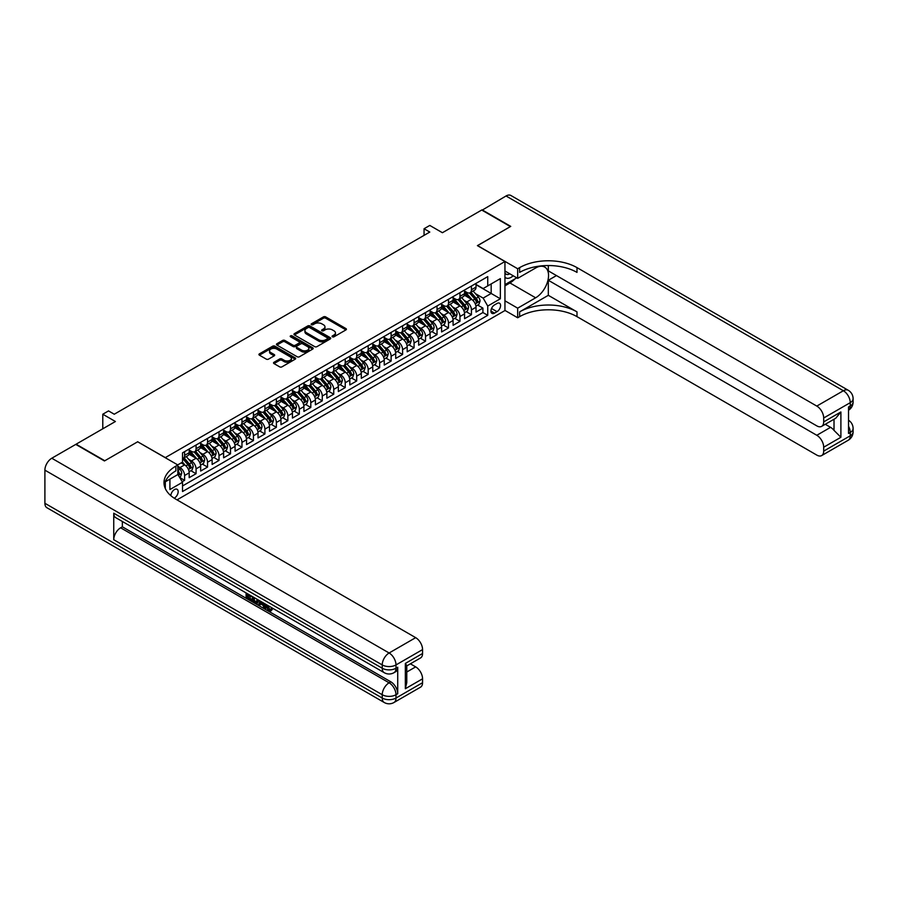 <?xml version="1.0" encoding="UTF-8"?>
<svg xmlns="http://www.w3.org/2000/svg" width="898" height="898" viewBox="0 0 898 898"><rect width="100%" height="100%" fill="white"/><g stroke="black" fill="none" stroke-linecap="round" stroke-linejoin="round"><path stroke-width="1.35" d="M332.406 336.806A1.111 0.64 0 0 0 333.989 336.806L345.954 329.892A1.594 0.92 0 0 0 346.415 329.24A1.594 0.92 0 0 0 345.954 328.589L325.682 316.893A1.594 0.92 0 0 0 323.426 316.893L311.46 323.796A1.111 0.64 0 0 0 313.043 324.706L314.592 323.819A5.096 2.941 0 0 1 321.798 323.819L323.482 324.784A5.096 2.941 0 0 1 324.975 326.872A5.096 2.941 0 0 1 323.482 328.949L321.933 329.847A1.111 0.64 0 0 0 323.516 330.756L325.065 329.858A5.096 2.941 0 0 1 332.271 329.858L333.955 330.834A5.096 2.941 0 0 1 335.448 332.922A5.096 2.941 0 0 1 333.955 334.999L332.406 335.897A1.111 0.64 0 0 0 332.406 336.806L332.406 335.897M174.19 498.177A5.197 2.997 120 0 0 174.493 498.02A5.197 2.997 120 0 0 177.894 493.44A5.197 2.997 120 0 0 177.097 489.287A5.197 2.997 120 0 0 174.493 489.545A5.197 2.997 120 0 0 170.833 495.662M273.991 362.276A1.594 0.92 0 0 0 273.52 362.927A1.594 0.92 0 0 0 273.991 363.578L279.671 366.855A1.594 0.92 0 0 0 281.927 366.855L295.218 359.189A1.594 0.92 0 0 0 295.678 358.538A1.594 0.92 0 0 0 295.218 357.887L274.945 346.179A1.594 0.92 0 0 0 272.689 346.179L259.399 353.857A1.594 0.92 0 0 0 258.938 354.508A1.594 0.92 0 0 0 259.399 355.159L266.268 359.121A1.594 0.92 0 0 0 268.524 359.121L274.216 355.833A1.594 0.92 0 0 0 274.676 355.193A1.594 0.92 0 0 0 274.216 354.542L270.803 352.566A4.266 2.458 0 0 1 269.557 350.826A4.266 2.458 0 0 1 272.184 348.559A4.266 2.458 0 0 1 276.831 349.086L290.177 356.798A4.266 2.458 0 0 1 291.423 358.538A4.266 2.458 0 0 1 288.797 360.805A4.266 2.458 0 0 1 284.15 360.278L281.927 358.987A1.594 0.92 0 0 0 279.671 358.987L273.991 362.276L273.991 363.578L279.671 360.311L279.671 358.987M137.776 441.85L165.322 457.61L504.945 261.531L477.41 245.637L510.39 226.588L481.71 210.031L442.411 232.717L429.794 225.432L424.058 228.743L429.794 232.054L114.259 414.225L108.523 410.914L102.787 414.225L102.787 428.795M137.776 441.715L104.797 460.753L76.106 444.196L115.404 421.51L102.787 414.225M314.704 346.639A1.594 0.92 0 0 0 316.949 346.639L330.24 338.961A1.594 0.92 0 0 0 330.711 338.31A1.594 0.92 0 0 0 330.24 337.659L309.967 325.963A1.594 0.92 0 0 0 307.711 325.963L294.432 333.629A1.594 0.92 0 0 0 293.96 334.281A1.594 0.92 0 0 0 294.432 334.932L314.704 346.639M290.986 337.042A1.111 0.64 0 0 1 292.119 337.199L312.706 349.086L299.438 356.753A1.594 0.92 0 0 1 297.182 356.753L276.91 345.045L282.601 341.79L282.601 340.454L276.91 343.743A1.594 0.92 0 0 0 276.449 344.394A1.594 0.92 0 0 0 276.91 345.045L276.91 343.743M282.601 341.79A1.594 0.92 0 0 1 284.857 341.79L284.857 340.454A1.594 0.92 0 0 0 282.601 340.454M284.857 340.454L293.074 345.202A1.594 0.92 0 0 0 295.33 345.202L299.101 343.025A1.594 0.92 0 0 0 299.573 342.374A1.594 0.92 0 0 0 299.101 341.723L290.537 336.784A1.111 0.64 0 0 1 292.119 335.874L312.729 347.773A1.594 0.92 0 0 1 313.2 348.424A1.594 0.92 0 0 1 312.729 349.075L312.729 347.773M182.215 481.71L184.595 480.329L179.836 477.579M177.826 466.286L180.004 467.544A6.488 3.749 60 0 1 184.595 475.502L189.186 472.853L189.186 477.68L196.067 473.706L190.847 470.698M188.602 459.26L191.476 460.921A6.488 3.749 60 0 1 196.067 468.868L200.658 466.219L200.658 471.057L207.539 467.083L202.319 464.075M200.074 452.637L202.948 454.298A6.488 3.749 60 0 1 207.539 462.246L212.13 459.596L212.13 464.434L219.011 460.461L213.791 457.441M211.546 446.014L214.431 447.675A6.488 3.749 60 0 1 219.011 455.623L223.602 452.974L223.602 457.812L230.494 453.838L225.263 450.818M223.018 439.391L225.903 441.053A6.488 3.749 60 0 1 230.494 449L235.074 446.351L235.074 451.189L241.966 447.215L236.746 444.196M234.49 432.769L237.375 434.43A6.488 3.749 60 0 1 241.966 442.377L246.557 439.728L246.557 444.566L253.438 440.592L248.218 437.573M245.962 426.135L248.847 427.807A6.488 3.749 60 0 1 253.438 435.755L258.029 433.105L258.029 437.932L264.91 433.959L259.69 430.95M257.445 419.512L260.319 421.173A6.488 3.749 60 0 1 264.91 429.132L269.501 426.483L269.501 431.309L276.382 427.336L271.162 424.327M268.917 412.889L271.791 414.55A6.488 3.749 60 0 1 276.382 422.498L280.973 419.849L280.973 424.687L287.854 420.713L282.634 417.705M280.389 406.266L283.274 407.928A6.488 3.749 60 0 1 287.854 415.875L292.445 413.226L292.445 418.064L299.337 414.09L294.106 411.071M291.861 399.644L294.746 401.305A6.488 3.749 60 0 1 299.337 409.252L303.917 406.603L303.917 411.441L310.809 407.468L305.589 404.448M303.333 393.021L306.218 394.682A6.488 3.749 60 0 1 310.809 402.63L315.4 399.98L315.4 404.818L322.281 400.845L317.061 397.825M314.805 386.398L317.69 388.059A6.488 3.749 60 0 1 322.281 396.007L326.872 393.358L326.872 398.196L333.753 394.222L328.533 391.202M326.288 379.764L329.162 381.437A6.488 3.749 60 0 1 333.753 389.384L338.344 386.735L338.344 391.562L345.225 387.588L340.005 384.58M337.76 373.141L340.634 374.803A6.488 3.749 60 0 1 345.225 382.761L349.816 380.112L349.816 384.939L356.697 380.965L351.477 377.957M349.232 366.519L352.117 368.18A6.488 3.749 60 0 1 356.697 376.127L361.288 373.478L361.288 378.316L368.18 374.343L362.949 371.334M360.704 359.896L363.589 361.557A6.488 3.749 60 0 1 368.18 369.505L372.76 366.855L372.76 371.693L379.652 367.72L374.432 364.7M372.176 353.273L375.061 354.935A6.488 3.749 60 0 1 379.652 362.882L384.243 360.233L384.243 365.071L391.124 361.097L385.904 358.078M383.648 346.65L386.533 348.312A6.488 3.749 60 0 1 391.124 356.259L395.715 353.61L395.715 358.448L402.596 354.474L397.376 351.455M395.131 340.028L398.005 341.689A6.488 3.749 60 0 1 402.596 349.636L407.187 346.987L407.187 351.825L414.068 347.852L408.848 344.832M406.603 333.394L409.477 335.066A6.488 3.749 60 0 1 414.068 343.014L418.659 340.364L418.659 345.191L425.54 341.218L420.32 338.209M418.075 326.771L420.96 328.432A6.488 3.749 60 0 1 425.54 336.391L430.131 333.742L430.131 338.568L437.023 334.595L431.792 331.587M429.547 320.148L432.432 321.81A6.488 3.749 60 0 1 437.023 329.757L441.603 327.108L441.603 331.946L448.495 327.972L443.275 324.964M441.019 313.525L443.904 315.187A6.488 3.749 60 0 1 448.495 323.134L453.086 320.485L453.086 325.323L459.967 321.349L454.747 318.33M452.491 306.903L455.376 308.564A6.488 3.749 60 0 1 459.967 316.511L464.558 313.862L464.558 318.7L471.439 314.727L471.439 309.889A6.488 3.749 -120 0 0 466.848 301.941L463.974 300.28M466.219 311.707L471.439 314.727M189.186 472.853A6.488 3.749 -120 0 0 184.595 464.895L181.149 462.908M200.658 466.219A6.488 3.749 -120 0 0 196.067 458.272L188.973 454.175M212.13 459.596A6.488 3.749 -120 0 0 207.539 451.649L200.445 447.552M223.602 452.974A6.488 3.749 -120 0 0 219.011 445.026L211.917 440.929M235.074 446.351A6.488 3.749 -120 0 0 230.494 438.404L223.389 434.306M246.557 439.728A6.488 3.749 -120 0 0 241.966 431.781L234.872 427.684M258.029 433.105A6.488 3.749 -120 0 0 253.438 425.147L246.344 421.061M269.501 426.483A6.488 3.749 -120 0 0 264.91 418.524L257.816 414.427M280.973 419.849A6.488 3.749 -120 0 0 276.382 411.901L269.288 407.804M292.445 413.226A6.488 3.749 -120 0 0 287.854 405.279L280.76 401.181M303.917 406.603A6.488 3.749 -120 0 0 299.337 398.656L292.232 394.559M315.4 399.98A6.488 3.749 -120 0 0 310.809 392.033L303.715 387.936M326.872 393.358A6.488 3.749 -120 0 0 322.281 385.41L315.187 381.313M338.344 386.735A6.488 3.749 -120 0 0 333.753 378.776L326.659 374.691M349.816 380.112A6.488 3.749 -120 0 0 345.225 372.154L338.131 368.057M361.288 373.478A6.488 3.749 -120 0 0 356.697 365.531L349.603 361.434M372.76 366.855A6.488 3.749 -120 0 0 368.18 358.908L361.075 354.811M384.243 360.233A6.488 3.749 -120 0 0 379.652 352.285L372.558 348.188M395.715 353.61A6.488 3.749 -120 0 0 391.124 345.663L384.03 341.566M407.187 346.987A6.488 3.749 -120 0 0 402.596 339.04L395.502 334.943M418.659 340.364A6.488 3.749 -120 0 0 414.068 332.406L406.974 328.32M430.131 333.742A6.488 3.749 -120 0 0 425.54 325.783L418.446 321.686M441.603 327.108A6.488 3.749 -120 0 0 437.023 319.16L429.918 315.063M453.086 320.485A6.488 3.749 -120 0 0 448.495 312.538L441.401 308.441M464.558 313.862A6.488 3.749 -120 0 0 459.967 305.915L452.873 301.818M497.032 303.468L494.506 304.916A5.029 2.907 120 0 0 491.217 309.35A5.029 2.907 120 0 0 491.992 313.38A5.029 2.907 120 0 0 494.506 313.133L497.032 311.673A5.029 2.907 120 0 0 500.309 307.239A5.029 2.907 120 0 0 499.546 303.21A5.029 2.907 120 0 0 497.032 303.468M165.322 488.591L165.322 481.788M177.018 499.872L504.945 310.551L504.945 261.531M177.826 474.369L182.53 482.26L182.53 491.532L487.737 315.321L487.737 306.05L483.146 298.102L475.446 293.657M182.53 482.26L169.913 489.545L169.913 479.139M177.714 464.895L182.53 462.111L182.53 452.839L487.737 276.629L487.737 285.912L500.354 278.627L500.354 298.765L487.737 306.05M189.186 450.055L191.476 451.38A6.488 3.749 60 0 0 194.72 451.705L199.311 449.056A6.488 3.749 -120 0 0 200.658 446.082L200.658 442.377M200.658 443.432L202.948 444.757A6.488 3.749 60 0 0 206.192 445.082L210.783 442.433A6.488 3.749 -120 0 0 212.13 439.459L212.13 435.755M212.13 436.81L214.431 438.134A6.488 3.749 60 0 0 217.675 438.46L222.266 435.811A6.488 3.749 -120 0 0 223.602 432.836L223.602 429.132M223.602 430.187L225.903 431.511A6.488 3.749 60 0 0 229.147 431.837L233.738 429.188A6.488 3.749 -120 0 0 235.074 426.213L235.074 422.498M235.074 423.564L237.375 424.889A6.488 3.749 60 0 0 240.619 425.214L245.21 422.554A6.488 3.749 -120 0 0 246.557 419.591L246.557 415.875M246.557 416.941L248.847 418.266A6.488 3.749 60 0 0 252.091 418.58L256.682 415.931A6.488 3.749 -120 0 0 258.029 412.968L258.029 409.252M258.029 410.319L260.319 411.643A6.488 3.749 60 0 0 263.563 411.958L268.154 409.308A6.488 3.749 -120 0 0 269.501 406.334L269.501 402.63M269.501 403.685L271.791 405.009A6.488 3.749 60 0 0 275.035 405.335L279.626 402.686A6.488 3.749 -120 0 0 280.973 399.711L280.973 396.007M280.973 397.062L283.274 398.386A6.488 3.749 60 0 0 286.518 398.712L291.109 396.063A6.488 3.749 -120 0 0 292.445 393.088L292.445 389.384M292.445 390.439L294.746 391.764A6.488 3.749 60 0 0 297.99 392.089L302.581 389.44A6.488 3.749 -120 0 0 303.917 386.466L303.917 382.761M303.917 383.816L306.218 385.141A6.488 3.749 60 0 0 309.462 385.466L314.053 382.817A6.488 3.749 -120 0 0 315.4 379.843L315.4 376.127M315.4 377.194L317.69 378.518A6.488 3.749 60 0 0 320.934 378.844L325.525 376.183A6.488 3.749 -120 0 0 326.872 373.22L326.872 369.505M326.872 370.571L329.162 371.895A6.488 3.749 60 0 0 332.406 372.21L336.997 369.561A6.488 3.749 -120 0 0 338.344 366.597L338.344 362.882M338.344 363.948L340.634 365.273A6.488 3.749 60 0 0 343.878 365.587L348.469 362.938A6.488 3.749 -120 0 0 349.816 359.963L349.816 356.259M349.816 357.314L352.117 358.639A6.488 3.749 60 0 0 355.361 358.964L359.952 356.315A6.488 3.749 -120 0 0 361.288 353.341L361.288 349.636M361.288 350.691L363.589 352.016A6.488 3.749 60 0 0 366.833 352.342L371.424 349.692A6.488 3.749 -120 0 0 372.76 346.718L372.76 343.014M372.76 344.069L375.061 345.393A6.488 3.749 60 0 0 378.305 345.719L382.896 343.07A6.488 3.749 -120 0 0 384.243 340.095L384.243 336.391M384.243 337.446L386.533 338.771A6.488 3.749 60 0 0 389.777 339.096L394.368 336.447A6.488 3.749 -120 0 0 395.715 333.472L395.715 329.757M395.715 330.823L398.005 332.148A6.488 3.749 60 0 0 401.249 332.473L405.84 329.813A6.488 3.749 -120 0 0 407.187 326.85L407.187 323.134M407.187 324.2L409.477 325.525A6.488 3.749 60 0 0 412.721 325.839L417.312 323.19A6.488 3.749 -120 0 0 418.659 320.227L418.659 316.511M418.659 317.578L420.96 318.902A6.488 3.749 60 0 0 424.204 319.217L428.795 316.567A6.488 3.749 -120 0 0 430.131 313.593L430.131 309.889M430.131 310.944L432.432 312.268A6.488 3.749 60 0 0 435.676 312.594L440.267 309.945A6.488 3.749 -120 0 0 441.603 306.97L441.603 303.266M441.603 304.321L443.904 305.646A6.488 3.749 60 0 0 447.148 305.971L451.739 303.322A6.488 3.749 -120 0 0 453.086 300.347L453.086 296.643M453.086 297.698L455.376 299.023A6.488 3.749 60 0 0 458.62 299.348L463.211 296.699A6.488 3.749 -120 0 0 464.558 293.725L464.558 290.02M182.53 485.964L482.911 312.538L482.911 308.104L476.03 312.077L476.03 307.239A6.488 3.749 -120 0 0 471.439 299.292L464.345 295.195M464.558 291.075L466.848 292.4A6.488 3.749 -120 0 0 470.092 292.726A6.488 3.749 -120 0 0 471.439 289.751L471.439 286.035M470.092 292.726L474.683 290.076A6.488 3.749 -120 0 0 476.03 287.102L476.03 283.386M184.595 451.649L184.595 455.365A6.488 3.749 60 0 1 183.248 458.328A6.488 3.749 60 0 1 182.53 458.597M183.248 458.328L187.839 455.679A6.488 3.749 -120 0 0 189.186 452.704L189.186 449M196.067 445.026L196.067 448.731A6.488 3.749 60 0 1 194.72 451.705M207.539 438.404L207.539 442.108A6.488 3.749 60 0 1 206.192 445.082M219.011 431.781L219.011 435.485A6.488 3.749 60 0 1 217.675 438.46M230.494 425.147L230.494 428.862A6.488 3.749 60 0 1 229.147 431.837M241.966 418.524L241.966 422.24A6.488 3.749 60 0 1 240.619 425.214M253.438 411.901L253.438 415.617A6.488 3.749 60 0 1 252.091 418.58M264.91 405.279L264.91 408.994A6.488 3.749 60 0 1 263.563 411.958M276.382 398.656L276.382 402.36A6.488 3.749 60 0 1 275.035 405.335M287.854 392.033L287.854 395.737A6.488 3.749 60 0 1 286.518 398.712M299.337 385.41L299.337 389.115A6.488 3.749 60 0 1 297.99 392.089M310.809 378.776L310.809 382.492A6.488 3.749 60 0 1 309.462 385.466M322.281 372.154L322.281 375.869A6.488 3.749 60 0 1 320.934 378.844M333.753 365.531L333.753 369.246A6.488 3.749 60 0 1 332.406 372.21M345.225 358.908L345.225 362.624A6.488 3.749 60 0 1 343.878 365.587M356.697 352.285L356.697 355.99A6.488 3.749 60 0 1 355.361 358.964M368.18 345.663L368.18 349.367A6.488 3.749 60 0 1 366.833 352.342M379.652 339.04L379.652 342.744A6.488 3.749 60 0 1 378.305 345.719M391.124 332.406L391.124 336.121A6.488 3.749 60 0 1 389.777 339.096M402.596 325.783L402.596 329.499A6.488 3.749 60 0 1 401.249 332.473M414.068 319.16L414.068 322.876A6.488 3.749 60 0 1 412.721 325.839M425.54 312.538L425.54 316.253A6.488 3.749 60 0 1 424.204 319.217M437.023 305.915L437.023 309.619A6.488 3.749 60 0 1 435.676 312.594M448.495 299.292L448.495 302.996A6.488 3.749 60 0 1 447.148 305.971M459.967 292.669L459.967 296.374A6.488 3.749 60 0 1 458.62 299.348M459.967 316.511L459.967 321.349M448.495 323.134L448.495 327.972M437.023 329.757L437.023 334.595M425.54 336.391L425.54 341.218M414.068 343.014L414.068 347.852M402.596 349.636L402.596 354.474M391.124 356.259L391.124 361.097M379.652 362.882L379.652 367.72M368.18 369.505L368.18 374.343M356.697 376.127L356.697 380.965M345.225 382.761L345.225 387.588M333.753 389.384L333.753 394.222M322.281 396.007L322.281 400.845M310.809 402.63L310.809 407.468M299.337 409.252L299.337 414.09M287.854 415.875L287.854 420.713M276.382 422.498L276.382 427.336M264.91 429.132L264.91 433.959M253.438 435.755L253.438 440.592M241.966 442.377L241.966 447.215M230.494 449L230.494 453.838M219.011 455.623L219.011 460.461M207.539 462.246L207.539 467.083M196.067 468.868L196.067 473.706M184.595 475.502L184.595 480.329M483.146 298.102L491.172 293.455L491.172 283.925L500.354 278.627M476.03 284.711L500.354 298.765M476.03 284.453L483.146 288.561L487.737 285.912M424.058 228.743L424.058 235.366M477.691 305.084L482.911 308.104M482.911 312.538L487.737 315.321M332.855 336.963L333.955 336.323A5.096 2.941 0 0 0 335.448 334.247L335.448 332.922M324.975 326.872L324.975 328.197A5.096 2.941 0 0 1 323.482 330.273L322.382 330.913M345.954 328.589L345.954 329.892L325.682 318.218A1.594 0.92 0 0 0 323.426 318.218L311.909 324.863M330.217 338.973L309.967 327.287A1.594 0.92 0 0 0 307.711 327.287L294.443 334.943L294.432 333.629M327.422 338.771A1.111 0.64 0 0 0 327.422 337.861L309.63 327.59A1.111 0.64 0 0 0 308.059 327.59L306.42 328.533A5.096 2.941 0 0 0 304.927 330.61A5.096 2.941 0 0 0 306.42 332.687L318.588 339.713A5.096 2.941 0 0 0 325.794 339.713L327.422 338.771L327.422 340.095A1.111 0.64 0 0 0 327.748 339.635L327.748 338.31M304.927 330.61L304.927 331.934A5.096 2.941 0 0 0 306.42 334.011L306.42 332.687M327.422 340.095L325.794 341.038A5.096 2.941 0 0 1 318.588 341.038L306.42 334.011M284.857 341.79L293.074 346.527A1.594 0.92 0 0 0 295.33 346.527L299.101 344.349A1.594 0.92 0 0 0 299.573 343.698L299.573 342.374M301.605 350.13A4.266 2.458 0 0 0 306.252 350.669A4.266 2.458 0 0 0 308.878 348.39A4.266 2.458 0 0 0 307.632 346.65L302.929 343.934A1.594 0.92 0 0 0 300.673 343.934L296.901 346.112A1.594 0.92 0 0 0 296.441 346.763A1.594 0.92 0 0 0 296.901 347.414L301.605 350.13L301.605 351.455A4.266 2.458 0 0 0 306.252 351.994A4.266 2.458 0 0 0 308.878 349.715L308.878 348.39M296.441 346.763L296.441 348.087A1.594 0.92 0 0 0 296.901 348.738L296.901 347.414M301.605 351.455L296.901 348.738M291.423 358.538L291.423 359.862A4.266 2.458 0 0 1 288.797 362.13A4.266 2.458 0 0 1 284.15 361.602L281.927 360.311A1.594 0.92 0 0 0 279.671 360.311M269.557 350.826L269.557 352.151A4.266 2.458 0 0 0 270.803 353.891L270.803 352.566M274.193 355.855L270.803 353.891M295.218 357.887L295.218 359.189L274.945 347.504A1.594 0.92 0 0 0 272.689 347.504L259.421 355.17L259.399 353.857M475.929 306.106L478.892 304.388L480.048 301.077A4.299 2.481 -120 0 0 478.365 297.036L473.123 290.974M472.079 299.708L465.86 292.512A12.415 7.162 -120 0 0 464.558 291.143M468.666 297.687L465.186 293.668A10.305 5.949 -120 0 0 464.558 292.973M469.508 292.95L474.817 299.09A4.299 2.481 60 0 1 476.344 302.054L477.725 301.257A4.299 2.481 -120 0 0 476.187 298.304L470.945 292.232M469.822 292.849L475.525 299.449A2.189 1.268 60 0 1 476.075 300.314L477.725 301.257M504.945 277.156A10.552 6.084 120 0 0 507.348 278.324A10.552 6.084 120 0 0 513.185 275.765M504.945 272.768A7.218 4.164 120 0 0 506.113 274.182A7.218 4.164 120 0 0 507.168 274.519A7.218 4.164 120 0 0 509.783 273.8M516.765 277.83L504.945 284.655M482.058 210.222L506.034 195.977L843.368 390.742A9.732 5.624 120 0 1 848.228 390.26A9.732 9.732 0 0 1 853.1 398.69A9.732 5.624 180 0 1 850.249 402.663L823.691 417.997A9.732 5.624 -120 0 0 816.798 406.076L843.368 390.742A9.732 5.624 60 0 1 850.249 402.663L850.249 405.975L848.531 406.974L848.531 433.465L850.249 432.477L850.249 435.788A9.732 5.624 60 0 1 848.228 440.245L821.67 455.578A9.732 5.624 -120 0 0 823.691 451.122L850.249 435.788A9.732 5.624 0 0 0 853.1 431.815A9.732 9.732 0 0 1 848.228 440.245M482.058 209.829L510.738 226.386L477.523 245.693M504.945 300.819L517.675 308.171L535.635 297.799A18.252 10.54 120 0 0 547.567 281.714A18.252 10.54 120 0 0 544.76 267.088A18.252 10.54 120 0 0 535.635 267.986L517.675 278.358L517.675 268.749L519.628 267.626A40.567 23.415 180 0 1 576.999 267.626L816.798 406.076M517.675 308.171L517.675 317.769L519.628 316.646A40.567 23.415 180 0 1 576.999 316.646L816.798 455.095A9.732 5.624 -120 0 0 821.67 455.578M548.319 295.319L519.628 311.875A40.567 23.415 180 0 1 576.999 311.875L548.319 295.319L548.319 280.277L556.457 275.574M548.319 265.539L548.319 270.87L816.798 425.877A9.732 5.624 -120 0 0 821.67 426.359A9.732 5.624 -120 0 0 823.691 421.903L840.898 411.969L840.898 437.27L834.018 430.389L834.018 419.243M840.898 437.27L823.691 447.215L823.691 451.122M823.691 447.215A9.732 5.624 -120 0 0 816.798 435.283L830.571 427.336A9.732 5.624 60 0 1 834.018 430.389M548.319 280.277L816.798 435.283M506.034 195.977A9.732 5.624 -60 0 1 510.906 195.495L848.228 390.26M504.945 271.005L517.675 278.358M477.523 245.569L517.675 268.749M504.945 310.416L517.675 317.769M823.691 417.997L823.691 421.903M825.273 424.283L830.571 427.336M519.628 267.626L519.628 272.397A40.567 23.415 180 0 1 576.999 272.397L576.999 267.626M821.67 426.359L835.746 418.232L840.898 411.969M514.992 278.851A18.252 10.54 -60 0 1 509.929 282.96L504.945 285.845M266.403 604.657L266.313 605.611L267.189 605.106L270.163 609.821M266.313 605.611L268.435 610.068L269.782 610.236L271.286 608.664L272.262 609.484L270.534 611.302L268.524 611.033L265.415 604.085M260.79 604.017L259.421 605.679L258.399 605.084L260.128 601.031M264.506 603.557L265.875 608.339L264.955 608.878L263.922 608.283L263.148 605.375L260.207 603.68L259.421 605.679M247.983 595.408L247.983 597.103L252.046 599.437L252.046 600.358L251.126 600.885L246.097 597.989L246.097 592.927M251.608 596.115L250.688 596.968L247.073 594.88L247.073 597.63L247.983 597.103M113.743 513.218L382.234 668.235A9.732 5.624 120 0 0 384.243 672.692L115.763 517.675A9.732 5.624 -60 0 1 113.743 513.218L113.743 539.72A9.732 5.624 -60 0 1 120.624 527.799L122.353 526.8L390.832 681.818A9.732 5.624 60 0 1 397.724 693.739L397.724 667.236A9.732 5.624 60 0 1 395.704 671.693L393.986 672.692A9.732 5.624 -120 0 0 395.996 668.235L397.724 667.236M122.353 526.8L122.353 521.48M258.029 599.819L258.096 600.897L258.994 600.38L257.154 603.523L252.45 601.649L252.45 596.598M104.449 460.955L137.663 441.782L177.826 464.962L175.873 466.096A40.567 23.415 -0 0 0 163.997 482.653A40.567 23.415 -0 0 0 175.873 499.209L415.673 637.659A9.732 5.624 60 0 1 422.565 649.591L395.996 664.924L395.996 668.235A9.732 5.624 -0 0 1 382.234 668.235L382.234 664.924L44.9 470.159A9.732 5.624 -60 0 1 51.781 458.238L75.769 444.398L104.449 460.955M177.826 464.962L177.826 474.571L165.142 481.889M405.346 663.431L406.772 665.586L406.772 682.603L405.346 688.732L405.346 663.431L422.565 653.497L422.565 649.591M422.565 653.497A9.732 5.624 60 0 1 420.545 657.953L406.772 665.901M44.9 503.284L382.234 698.038A9.732 5.624 120 0 0 384.243 702.505L46.92 507.74A9.732 5.624 -60 0 1 44.9 503.284L44.9 470.159M410.386 663.813L415.673 666.877A9.732 5.624 60 0 1 422.565 678.798L405.346 688.732M397.724 693.739L395.996 694.726L395.996 698.038L422.565 682.705L422.565 678.798M422.565 682.705A9.732 5.624 60 0 1 420.545 687.161L393.986 702.505A9.732 5.624 -120 0 0 395.996 698.038A9.732 5.624 -0 0 1 382.234 698.038L382.234 694.726L113.743 539.72M175.873 466.096L175.873 470.855A40.567 23.415 -0 0 0 164.199 485.032M247.073 597.63L251.126 599.976L252.046 599.437M251.126 599.976L251.126 600.885M247.073 593.488L251.092 595.812M250.688 596.048L250.688 596.968M258.096 600.897L257.154 603.523M253.427 597.159L253.427 601.301L254.841 602.12L256.469 602.491L257.064 599.258M254.336 597.686L254.336 600.762L257.389 601.963M253.427 601.301L254.336 600.762M254.841 602.12L255.762 601.581M263.215 602.816L264.955 608.878M261.037 601.559L260.499 602.94L262.856 604.298L262.306 602.289M261.621 601.896L262.508 603.041M260.499 602.94L261.419 602.412M268.435 610.068L269.355 609.54M270.365 609.192L271.342 610.011L272.262 609.484M271.342 610.011L270.534 611.302M464.457 312.729L467.42 311.011L468.576 307.7A4.299 2.481 -120 0 0 466.893 303.67L461.651 297.597M460.607 306.33L454.388 299.135A12.415 7.162 -120 0 0 453.086 297.766M457.194 304.31L453.714 300.291A10.305 5.949 -120 0 0 453.086 299.595M458.036 299.584L463.334 305.713A4.299 2.481 60 0 1 464.872 308.676L466.253 307.891A4.299 2.481 -120 0 0 464.715 304.927L459.473 298.854M458.35 299.483L464.041 306.072A2.189 1.268 60 0 1 464.603 306.936L466.253 307.891M452.985 319.351L455.948 317.634L457.093 314.322A4.299 2.481 -120 0 0 455.421 310.293L450.179 304.22M449.135 312.953L442.916 305.758A12.415 7.162 -120 0 0 441.603 304.4M445.722 310.933L442.243 306.914A10.305 5.949 -120 0 0 441.603 306.218M446.564 306.207L451.862 312.347A4.299 2.481 60 0 1 453.4 315.31L454.781 314.513A4.299 2.481 -120 0 0 453.243 311.55L448.001 305.477M446.878 306.106L452.57 312.695A2.189 1.268 60 0 1 453.12 313.559L454.781 314.513M441.513 325.974L444.476 324.268L445.621 320.956A4.299 2.481 -120 0 0 443.949 316.915L438.707 310.843M437.652 319.587L431.444 312.381A12.415 7.162 -120 0 0 430.131 311.022M434.25 317.566L430.771 313.537A10.305 5.949 -120 0 0 430.131 312.841M435.092 312.83L440.39 318.97A4.299 2.481 60 0 1 441.928 321.933L443.298 321.136A4.299 2.481 -120 0 0 441.771 318.173L436.529 312.1M435.407 312.729L441.098 319.329A2.189 1.268 60 0 1 441.648 320.182L443.298 321.136M430.041 332.597L433.004 330.891L434.149 327.579A4.299 2.481 -120 0 0 432.477 323.538L427.235 317.465M426.18 326.21L419.961 319.003A12.415 7.162 -120 0 0 418.659 317.645M422.767 324.189L419.299 320.159A10.305 5.949 -120 0 0 418.659 319.464M423.62 319.452L428.918 325.592A4.299 2.481 60 0 1 430.456 328.556L431.826 327.759A4.299 2.481 -120 0 0 430.299 324.795L425.057 318.723M423.923 319.351L429.626 325.952A2.189 1.268 60 0 1 430.176 326.805L431.826 327.759M418.569 339.219L421.532 337.513L422.677 334.202A4.299 2.481 -120 0 0 421.005 330.161L415.763 324.088M414.708 332.832L408.489 325.637A12.415 7.162 -120 0 0 407.187 324.268M411.295 330.812L407.827 326.782A10.305 5.949 -120 0 0 407.187 326.097M412.137 326.075L417.447 332.215A4.299 2.481 60 0 1 418.973 335.179L420.354 334.382A4.299 2.481 -120 0 0 418.816 331.418L413.574 325.357M412.451 325.974L418.154 332.574A2.189 1.268 60 0 1 418.704 333.427L420.354 334.382M407.086 345.853L410.049 344.136L411.205 340.825A4.299 2.481 -120 0 0 409.522 336.784L404.28 330.722M403.236 339.455L397.017 332.26A12.415 7.162 -120 0 0 395.715 330.891M399.823 337.435L396.344 333.405A10.305 5.949 -120 0 0 395.715 332.72M400.665 332.698L405.975 338.838A4.299 2.481 60 0 1 407.501 341.801L408.882 341.004A4.299 2.481 -120 0 0 407.344 338.041L402.102 331.979M400.979 332.597L406.682 339.197A2.189 1.268 60 0 1 407.232 340.05L408.882 341.004M395.614 352.476L398.577 350.759L399.722 347.447A4.299 2.481 -120 0 0 398.05 343.406L392.808 337.345M391.764 346.078L385.545 338.883A12.415 7.162 -120 0 0 384.243 337.513M388.351 344.057L384.872 340.039A10.305 5.949 -120 0 0 384.243 339.343M389.193 339.321L394.491 345.461A4.299 2.481 60 0 1 396.029 348.424L397.41 347.627A4.299 2.481 -120 0 0 395.872 344.675L390.63 338.602M389.507 339.219L395.199 345.82A2.189 1.268 60 0 1 395.76 346.684L397.41 347.627M384.142 359.099L387.105 357.382L388.25 354.07A4.299 2.481 -120 0 0 386.578 350.04L381.336 343.968M380.292 352.701L374.073 345.506A12.415 7.162 -120 0 0 372.76 344.136M376.879 350.68L373.4 346.662A10.305 5.949 -120 0 0 372.76 345.966M377.721 345.954L383.019 352.083A4.299 2.481 60 0 1 384.557 355.047L385.938 354.261A4.299 2.481 -120 0 0 384.4 351.298L379.158 345.225M378.036 345.853L383.727 352.443A2.189 1.268 60 0 1 384.277 353.307L385.938 354.261M372.67 365.722L375.633 364.004L376.778 360.693A4.299 2.481 -120 0 0 375.106 356.663L369.864 350.59M368.809 359.323L362.601 352.128A12.415 7.162 -120 0 0 361.288 350.77M365.407 357.303L361.928 353.284A10.305 5.949 -120 0 0 361.288 352.588M366.249 352.577L371.548 358.717A4.299 2.481 60 0 1 373.085 361.681L374.455 360.884A4.299 2.481 -120 0 0 372.928 357.92L367.686 351.848M366.564 352.476L372.255 359.065A2.189 1.268 60 0 1 372.805 359.93L374.455 360.884M361.198 372.344L364.161 370.638L365.306 367.327A4.299 2.481 -120 0 0 363.634 363.286L358.392 357.213M357.337 365.957L351.118 358.751A12.415 7.162 -120 0 0 349.816 357.393M353.924 363.937L350.456 359.907A10.305 5.949 -120 0 0 349.816 359.211M354.777 359.2L360.076 365.34A4.299 2.481 60 0 1 361.613 368.303L362.983 367.507A4.299 2.481 -120 0 0 361.456 364.543L356.214 358.47M355.08 359.099L360.783 365.699A2.189 1.268 60 0 1 361.333 366.552L362.983 367.507M349.726 378.967L352.69 377.261L353.834 373.95A4.299 2.481 -120 0 0 352.162 369.909L346.92 363.836M345.865 372.58L339.646 365.374A12.415 7.162 -120 0 0 338.344 364.016M342.452 370.56L338.973 366.53A10.305 5.949 -120 0 0 338.344 365.834M343.294 365.823L348.604 371.963A4.299 2.481 60 0 1 350.13 374.926L351.511 374.129A4.299 2.481 -120 0 0 349.973 371.166L344.731 365.093M343.608 365.722L349.311 372.322A2.189 1.268 60 0 1 349.861 373.175L351.511 374.129M338.243 385.59L341.206 383.884L342.363 380.572A4.299 2.481 -120 0 0 340.679 376.531L335.437 370.459M334.393 379.203L328.174 372.008A12.415 7.162 -120 0 0 326.872 370.638M330.98 377.182L327.501 373.153A10.305 5.949 -120 0 0 326.872 372.468M331.822 372.446L337.132 378.586A4.299 2.481 60 0 1 338.658 381.549L340.039 380.752A4.299 2.481 -120 0 0 338.501 377.789L333.259 371.727M332.137 372.344L337.839 378.945A2.189 1.268 60 0 1 338.389 379.798L340.039 380.752M326.771 392.224L329.734 390.507L330.879 387.195A4.299 2.481 -120 0 0 329.207 383.154L323.965 377.093M322.921 385.826L316.702 378.63A12.415 7.162 -120 0 0 315.4 377.261M319.508 383.805L316.029 379.775A10.305 5.949 -120 0 0 315.4 379.091M320.35 379.068L325.648 385.208A4.299 2.481 60 0 1 327.186 388.172L328.567 387.375A4.299 2.481 -120 0 0 327.029 384.411L321.787 378.35M320.665 378.967L326.356 385.568A2.189 1.268 60 0 1 326.917 386.421L328.567 387.375M315.299 398.847L318.262 397.129L319.407 393.818A4.299 2.481 -120 0 0 317.735 389.777L312.493 383.715M311.449 392.448L305.23 385.253A12.415 7.162 -120 0 0 303.917 383.884M308.036 390.428L304.557 386.409A10.305 5.949 -120 0 0 303.917 385.713M308.878 385.691L314.177 391.831A4.299 2.481 60 0 1 315.714 394.794L317.095 393.998A4.299 2.481 -120 0 0 315.557 391.045L310.315 384.973M309.193 385.601L314.884 392.19A2.189 1.268 60 0 1 315.434 393.055L317.095 393.998M303.827 405.469L306.79 403.752L307.935 400.441A4.299 2.481 -120 0 0 306.263 396.411L301.021 390.338M299.966 399.071L293.758 391.876A12.415 7.162 -120 0 0 292.445 390.507M296.565 397.051L293.085 393.032A10.305 5.949 -120 0 0 292.445 392.336M297.406 392.325L302.705 398.454A4.299 2.481 60 0 1 304.242 401.417L305.612 400.631A4.299 2.481 -120 0 0 304.085 397.668L298.843 391.595M297.721 392.224L303.412 398.813A2.189 1.268 60 0 1 303.962 399.677L305.612 400.631M292.355 412.092L295.319 410.375L296.463 407.063A4.299 2.481 -120 0 0 294.791 403.034L289.549 396.961M288.494 405.694L282.275 398.499A12.415 7.162 -120 0 0 280.973 397.141M285.081 403.673L281.613 399.655A10.305 5.949 -120 0 0 280.973 398.959M285.934 398.948L291.233 405.088A4.299 2.481 60 0 1 292.77 408.051L294.14 407.254A4.299 2.481 -120 0 0 292.613 404.291L287.371 398.218M286.238 398.847L291.94 405.436A2.189 1.268 60 0 1 292.49 406.3L294.14 407.254M280.883 418.715L283.847 417.009L284.992 413.697A4.299 2.481 -120 0 0 283.319 409.656L278.077 403.584M277.022 412.328L270.803 405.121A12.415 7.162 -120 0 0 269.501 403.763M273.609 410.307L270.13 406.278A10.305 5.949 -120 0 0 269.501 405.582M274.451 405.57L279.761 411.711A4.299 2.481 60 0 1 281.287 414.674L282.668 413.877A4.299 2.481 -120 0 0 281.13 410.914L275.888 404.841M274.766 405.469L280.468 412.07A2.189 1.268 60 0 1 281.018 412.923L282.668 413.877M269.4 425.338L272.363 423.632L273.52 420.32A4.299 2.481 -120 0 0 271.836 416.279L266.594 410.206M265.55 418.951L259.331 411.744A12.415 7.162 -120 0 0 258.029 410.386M262.137 416.93L258.658 412.9A10.305 5.949 -120 0 0 258.029 412.204M262.979 412.193L268.289 418.333A4.299 2.481 60 0 1 269.815 421.297L271.196 420.5A4.299 2.481 -120 0 0 269.658 417.536L264.416 411.464M263.294 412.092L268.996 418.692A2.189 1.268 60 0 1 269.546 419.546L271.196 420.5M257.928 431.96L260.891 430.254L262.036 426.943A4.299 2.481 -120 0 0 260.364 422.902L255.122 416.829M254.078 425.573L247.859 418.378A12.415 7.162 -120 0 0 246.557 417.009M250.665 423.553L247.186 419.523A10.305 5.949 -120 0 0 246.557 418.838M251.507 418.816L256.806 424.956A4.299 2.481 60 0 1 258.343 427.919L259.724 427.122A4.299 2.481 -120 0 0 258.186 424.159L252.944 418.098M251.822 418.715L257.513 425.315A2.189 1.268 60 0 1 258.074 426.168L259.724 427.122M246.456 438.594L249.419 436.877L250.564 433.566A4.299 2.481 -120 0 0 248.892 429.525L243.65 423.463M242.606 432.196L236.387 425.001A12.415 7.162 -120 0 0 235.074 423.632M239.194 430.176L235.714 426.146A10.305 5.949 -120 0 0 235.074 425.461M240.035 425.439L245.334 431.579A4.299 2.481 60 0 1 246.871 434.542L248.252 433.745A4.299 2.481 -120 0 0 246.714 430.782L241.472 424.72M240.35 425.338L246.041 431.938A2.189 1.268 60 0 1 246.591 432.791L248.252 433.745M234.984 445.217L237.948 443.5L239.093 440.188A4.299 2.481 -120 0 0 237.42 436.147L232.178 430.086M231.123 438.819L224.915 431.624A12.415 7.162 -120 0 0 223.602 430.254M227.722 436.798L224.242 432.78A10.305 5.949 -120 0 0 223.602 432.084M228.563 432.061L233.862 438.202A4.299 2.481 60 0 1 235.399 441.165L236.769 440.368A4.299 2.481 -120 0 0 235.242 437.416L230 431.343M228.878 431.972L234.569 438.561A2.189 1.268 60 0 1 235.119 439.425L236.769 440.368M223.512 451.84L226.476 450.123L227.621 446.811A4.299 2.481 -120 0 0 225.948 442.781L220.706 436.709M219.651 445.442L213.432 438.246A12.415 7.162 -120 0 0 212.13 436.877M216.238 443.421L212.77 439.403A10.305 5.949 -120 0 0 212.13 438.707M217.092 438.695L222.39 444.836A4.299 2.481 60 0 1 223.928 447.788L225.297 447.002A4.299 2.481 -120 0 0 223.77 444.039L218.528 437.966M217.395 438.594L223.097 445.184A2.189 1.268 60 0 1 223.647 446.048L225.297 447.002M212.04 458.463L215.004 456.745L216.149 453.434A4.299 2.481 -120 0 0 214.476 449.404L209.234 443.331M208.179 452.064L201.96 444.869A12.415 7.162 -120 0 0 200.658 443.511M204.766 450.044L201.287 446.025A10.305 5.949 -120 0 0 200.658 445.329M205.608 445.318L210.918 451.458A4.299 2.481 60 0 1 212.444 454.422L213.825 453.625A4.299 2.481 -120 0 0 212.287 450.661L207.045 444.589M205.923 445.217L211.625 451.806A2.189 1.268 60 0 1 212.175 452.671L213.825 453.625M200.557 465.085L203.52 463.379L204.677 460.068A4.299 2.481 -120 0 0 202.993 456.027L197.751 449.954M196.707 458.698L190.488 451.492A12.415 7.162 -120 0 0 189.186 450.134M193.294 456.678L189.815 452.648A10.305 5.949 -120 0 0 189.186 451.952M194.136 451.941L199.446 458.081A4.299 2.481 60 0 1 200.972 461.044L202.353 460.247A4.299 2.481 -120 0 0 200.815 457.284L195.573 451.211M194.451 451.84L200.153 458.44A2.189 1.268 60 0 1 200.703 459.293L202.353 460.247M189.085 471.708L192.049 470.002L193.193 466.691A4.299 2.481 -120 0 0 191.521 462.65L186.279 456.577M185.235 465.321L182.485 462.144M182.664 458.564L187.963 464.704A4.299 2.481 60 0 1 189.5 467.667L190.881 466.87A4.299 2.481 -120 0 0 189.343 463.907L184.101 457.834M182.979 458.463L188.67 465.063A2.189 1.268 60 0 1 189.231 465.916L190.881 466.87M179.6 477.186L180.577 476.625L181.722 473.313A4.299 2.481 -120 0 0 180.049 469.272L177.826 466.702M177.826 473.605A4.299 2.481 60 0 1 178.029 474.29L179.409 473.493A4.299 2.481 -120 0 0 177.871 470.53L177.826 470.485M180.004 467.544L184.595 464.895M191.476 460.921L196.067 458.272M202.948 454.298L207.539 451.649M214.431 447.675L219.011 445.026M225.903 441.053L230.494 438.404M237.375 434.43L241.966 431.781M248.847 427.807L253.438 425.147M260.319 421.173L264.91 418.524M271.791 414.55L276.382 411.901M283.274 407.928L287.854 405.279M294.746 401.305L299.337 398.656M306.218 394.682L310.809 392.033M317.69 388.059L322.281 385.41M329.162 381.437L333.753 378.776M340.634 374.803L345.225 372.154M352.117 368.18L356.697 365.531M363.589 361.557L368.18 358.908M375.061 354.935L379.652 352.285M386.533 348.312L391.124 345.663M398.005 341.689L402.596 339.04M409.477 335.066L414.068 332.406M420.96 328.432L425.54 325.783M432.432 321.81L437.023 319.16M443.904 315.187L448.495 312.538M455.376 308.564L459.967 305.915M466.848 301.941L471.439 299.292M471.439 289.751L476.03 287.102M184.595 455.365L189.186 452.704M196.067 448.731L200.658 446.082M207.539 442.108L212.13 439.459M219.011 435.485L223.602 432.836M230.494 428.862L235.074 426.213M241.966 422.24L246.557 419.591M253.438 415.617L258.029 412.968M264.91 408.994L269.501 406.334M276.382 402.36L280.973 399.711M287.854 395.737L292.445 393.088M299.337 389.115L303.917 386.466M310.809 382.492L315.4 379.843M322.281 375.869L326.872 373.22M333.753 369.246L338.344 366.597M345.225 362.624L349.816 359.963M356.697 355.99L361.288 353.341M368.18 349.367L372.76 346.718M379.652 342.744L384.243 340.095M391.124 336.121L395.715 333.472M402.596 329.499L407.187 326.85M414.068 322.876L418.659 320.227M425.54 316.253L430.131 313.593M437.023 309.619L441.603 306.97M448.495 302.996L453.086 300.347M459.967 296.374L464.558 293.725M471.439 309.889L476.03 307.239M491.52 308.497L497.032 311.673M490.948 311.078L494.506 313.133M333.955 336.323L333.955 334.999M321.933 330.756L321.933 329.847M323.482 330.273L323.482 328.949M311.46 324.706L311.46 323.796M323.426 318.218L323.426 316.893M325.682 318.218L325.682 316.893M307.711 327.287L307.711 325.963M309.967 327.287L309.967 325.963M330.24 338.961L330.24 337.659M318.588 341.038L318.588 339.713M325.794 341.038L325.794 339.713M293.074 346.527L293.074 345.202M295.33 346.527L295.33 345.202M299.101 344.349L299.101 343.025M292.119 337.199L292.119 335.874M281.927 360.311L281.927 358.987M284.15 361.602L284.15 360.278M274.216 355.833L274.216 354.542M272.689 347.504L272.689 346.179M274.945 347.504L274.945 346.179M475.278 303.894L480.015 301.156M465.86 292.512L466.455 292.164M476.187 298.304L478.365 297.036M472.763 300.28L474.817 299.09M519.628 311.875L519.628 316.646M576.999 311.875L576.999 316.646M848.531 426.224A9.732 5.624 60 0 1 850.249 432.477A9.732 5.624 180 0 0 853.1 428.503A9.732 9.732 0 0 0 848.531 420.242M848.531 410.251A9.732 9.732 0 0 0 853.1 402.001A9.732 5.624 0 0 1 850.249 405.975A9.732 5.624 60 0 1 848.531 410.24M509.929 282.96L535.635 297.799M51.781 458.238L389.115 652.992L415.673 637.659M120.624 527.799L389.115 682.806L390.832 681.818M406.772 672.018L415.673 666.877M389.115 652.992A9.732 5.624 120 0 0 382.234 664.924A9.732 5.624 180 0 0 395.996 664.924A9.732 5.624 -120 0 0 389.115 652.992M389.115 682.806A9.732 5.624 120 0 0 382.234 694.726A9.732 5.624 180 0 0 395.996 694.726A9.732 5.624 -120 0 0 389.115 682.806M463.806 310.517L468.543 307.789M454.388 299.135L454.983 298.798M464.715 304.927L466.893 303.67M461.291 306.903L463.334 305.713M452.334 317.151L457.071 314.412M442.916 305.758L443.5 305.421M453.243 311.55L455.421 310.293M449.819 313.525L451.862 312.347M440.851 323.774L445.599 321.035M431.444 312.381L432.028 312.044M441.771 318.173L443.949 316.915M438.336 320.148L440.39 318.97M429.379 330.397L434.116 327.658M419.961 319.003L420.556 318.667M430.299 324.795L432.477 323.538M426.864 326.771L428.918 325.592M417.907 337.019L422.644 334.281M408.489 325.637L409.084 325.289M418.816 331.418L421.005 330.161M415.392 333.405L417.447 332.215M406.435 343.642L411.172 340.903M397.017 332.26L397.612 331.912M407.344 338.041L409.522 336.784M403.92 340.028L405.975 338.838M394.963 350.265L399.7 347.526M385.545 338.883L386.129 338.535M395.872 344.675L398.05 343.406M392.448 346.65L394.491 345.461M383.491 356.888L388.228 354.16M374.073 345.506L374.657 345.169M384.4 351.298L386.578 350.04M380.976 353.273L383.019 352.083M372.008 363.522L376.756 360.783M362.601 352.128L363.185 351.791M372.928 357.92L375.106 356.663M369.493 359.896L371.548 358.717M360.536 370.144L365.273 367.405M351.118 358.751L351.713 358.414M361.456 364.543L363.634 363.286M358.021 366.519L360.076 365.34M349.064 376.767L353.801 374.028M339.646 365.374L340.241 365.037M349.973 371.166L352.162 369.909M346.549 373.141L348.604 371.963M337.592 383.39L342.329 380.651M328.174 372.008L328.769 371.66M338.501 377.789L340.679 376.531M335.077 379.775L337.132 378.586M326.12 390.013L330.857 387.274M316.702 378.63L317.286 378.283M327.029 384.411L329.207 383.154M323.606 386.398L325.648 385.208M314.648 396.635L319.385 393.896M305.23 385.253L305.814 384.905M315.557 391.045L317.735 389.777M312.134 393.021L314.177 391.831M303.165 403.258L307.913 400.53M293.758 391.876L294.342 391.539M304.085 397.668L306.263 396.411M300.65 399.644L302.705 398.454M291.693 409.892L296.43 407.153M282.275 398.499L282.87 398.162M292.613 404.291L294.791 403.034M289.178 406.266L291.233 405.088M280.221 416.515L284.958 413.776M270.803 405.121L271.398 404.785M281.13 410.914L283.319 409.656M277.707 412.889L279.761 411.711M268.749 423.138L273.486 420.399M259.331 411.744L259.926 411.407M269.658 417.536L271.836 416.279M266.235 419.512L268.289 418.333M257.277 429.76L262.014 427.021M247.859 418.378L248.443 418.03M258.186 424.159L260.364 422.902M254.763 426.146L256.806 424.956M245.805 436.383L250.542 433.644M236.387 425.001L236.971 424.653M246.714 430.782L248.892 429.525M243.291 432.769L245.334 431.579M234.322 443.006L239.07 440.267M224.915 431.624L225.499 431.276M235.242 437.416L237.42 436.147M231.807 439.391L233.862 438.202M222.85 449.629L227.587 446.901M213.432 438.246L214.027 437.91M223.77 444.039L225.948 442.781M220.336 446.014L222.39 444.836M211.378 456.263L216.115 453.524M201.96 444.869L202.555 444.532M212.287 450.661L214.476 449.404M208.864 452.637L210.918 451.458M199.906 462.885L204.643 460.146M190.488 451.492L191.083 451.155M200.815 457.284L202.993 456.027M197.392 459.26L199.446 458.081M188.434 469.508L193.171 466.769M189.343 463.907L191.521 462.65M185.92 465.882L187.963 464.704M178.489 475.244L181.699 473.392M177.871 470.53L180.049 469.272M177.826 472.584L179.409 473.493M853.1 428.503L853.1 431.815M853.1 398.69L853.1 402.001M384.243 672.692A9.732 9.732 0 0 0 393.986 672.692M384.243 702.505A9.732 9.732 0 0 0 393.986 702.505"/></g></svg>
